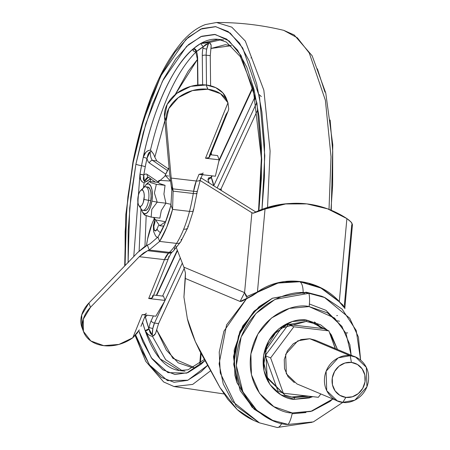 <?xml version="1.0" encoding="UTF-8"?>
<svg xmlns="http://www.w3.org/2000/svg" width="450" height="450" viewBox="0 0 450 450"><rect width="100%" height="100%" fill="white"/><g stroke="black" fill="none" stroke-linecap="round" stroke-linejoin="round"><path stroke-width="0.67" d="M145.001 210.583A11.857 4.461 -83.3 0 0 150.733 200.604L148.551 200.351A11.857 4.461 96.7 0 1 142.819 210.33A11.857 4.461 96.7 0 1 140.169 206.438M144 199.434A8.303 3.122 96.7 0 1 139.044 205.796A8.303 3.122 96.7 0 1 138.043 196.931L138.763 193.905L139.832 191.531L141.075 190.164L142.312 190.024L143.353 191.126L144.039 193.297L144.27 196.217L143.28 202.461L142.217 204.834L140.968 206.201L139.731 206.342L138.69 205.239L138.004 203.068L138.043 196.931A8.303 3.122 96.7 0 1 140.979 190.232A8.303 3.122 96.7 0 1 144 199.434L148.551 200.351L144 199.434M141.474 209.436A11.857 4.461 -83.3 0 0 148.551 200.351A11.857 4.461 -83.3 0 0 144.231 187.206M144.242 214.217L145.322 215.393L151.155 217.119L151.796 209.391L157.208 202.168L151.909 201.099A15.126 5.687 96.7 0 1 142.881 212.687M153.686 217.412L154.468 219.696L165.628 221.777L159.66 225.731L153.816 217.429M159.66 225.731L163.822 226.108M171.073 204.368L165.915 203.186L161.319 210.499L159.862 218.138L151.155 217.119L159.862 218.138L161.319 210.499L165.915 203.186L157.208 202.168L154.406 192.999L156.347 184.314L165.06 185.333L163.929 194.102L165.915 203.186L171.073 204.368M144.512 214.976L151.155 217.119L151.796 209.391L157.208 202.168L165.915 203.186L163.929 194.102L165.06 185.333L160.037 183.696L158.141 182.43L149.434 181.412L158.141 182.43L160.037 183.696L165.06 185.333L156.347 184.314L150.519 182.588L149.434 181.412L145.789 184.821M157.905 182.402L165.51 175.669L170.46 181.035L159.064 180.349L157.776 182.385M168.626 176.034L165.51 175.669M162.804 226.097L163.822 226.114M146.396 184.331A15.126 5.687 96.7 0 1 151.909 201.099L157.208 202.168L154.406 192.999L156.347 184.314L150.519 182.588L149.434 181.412M142.093 189.956A11.857 4.461 96.7 0 1 145.772 186.801A11.857 4.461 96.7 0 1 148.551 200.351L150.733 200.604A11.857 4.461 -83.3 0 0 147.96 187.054M141.3 209.211L142.228 211.68L144.124 213.688L146.379 213.424L148.652 210.943L150.593 206.612L151.909 201.099L152.393 195.238L151.982 189.922L150.733 185.957L148.832 183.954L146.576 184.213L144.309 186.699M147.78 187.031L149.811 188.736L150.795 191.841L151.116 196.009L150.733 200.604L149.704 204.93L148.185 208.322L146.402 210.274L144.636 210.476M288.647 203.597A104.057 96.21 86.6 0 0 256.095 211.849A104.057 96.21 86.6 0 0 253.401 213.154L265.033 209.031A104.057 96.21 -93.4 0 1 291.229 203.445A104.057 96.21 -93.4 0 1 306.872 203.889L327.617 208.851L346.894 218.593L351.146 222.109L352.429 224.719M343.946 307.322L339.199 301.731L320.918 288.067L299.835 281.739A14.822 5.574 96.7 0 1 303.148 291.921A14.822 5.574 -83.3 0 0 299.835 281.739L278.044 283.061L257.653 292.207L252.529 295.633L243.428 300.426L241.515 301.326L240.081 301.449L185.327 278.466L183.932 297.118L187.352 318.656C188.679 324.394 191.351 332.077 195.379 341.713L199.778 351.045L219.988 387.585L227.942 399.454L237.178 409.539A74.121 68.282 112.8 0 0 254.025 420.553M277.222 427.5A14.822 5.574 -83.3 0 0 281.756 423.309A14.822 5.574 96.7 0 1 277.222 427.5A14.822 5.574 96.7 0 1 276.587 427.337L259.436 422.843L232.447 401.372L223.251 383.946L219.105 363.831L226.575 324.911L246.735 298.446L223.954 331.132L219.229 352.069L220.269 372.994L236.183 406.041L259.436 422.843L255.285 421.099M244.991 293.681L246.066 296.224L246.971 296.522L246.735 298.446L240.081 301.449L185.327 278.466L185.439 272.987L183.864 267.137L175.382 245.188L183.864 267.137L244.581 292.629L251.893 212.726L199.822 180.315L251.893 212.726L244.581 292.629L183.864 267.137L185.439 272.987L183.932 297.118L187.352 318.656L195.379 341.713L219.988 387.585L237.178 409.539L253.558 420.345L255.538 421.206M351.737 224.708L344.447 304.29L344.841 307.929L352.474 224.516M343.907 307.271L339.3 301.539L321.103 287.893L299.796 281.458L277.757 282.819L257.439 291.977L265.033 209.031L285.666 203.951L306.872 203.889A104.057 96.21 -93.4 0 1 346.894 218.593L339.3 301.539L346.894 218.593L349.307 220.371M201.066 177.913L255.808 211.984L201.066 177.913M253.356 213.171L252.827 213.182M261.996 210.178L253.401 213.154L251.893 212.726L253.339 213.176M253.176 213.216L256.095 211.849L279.692 204.587L289.474 203.546M257.653 292.207L257.439 291.977L257.653 292.207L246.735 298.446L246.971 296.522L257.439 291.977L265.033 209.031L263.25 209.706M339.199 301.731L343.08 305.156L344.796 307.941L339.3 301.539C318.223 278.578 282.341 274.298 257.439 291.977L246.971 296.522L244.581 292.629L240.081 301.449L244.581 292.629M352.086 223.324L350.055 221.012M253.401 213.154L252.782 213.182M273.111 284.484L280.159 282.589M285.834 281.689L299.835 281.739M309.257 283.579L321.536 288.382M193.14 209.706A5.929 1.929 -165.3 0 1 193.41 210.6A5.929 1.929 -165.3 0 1 189.512 211.376A76.607 28.806 96.7 0 1 183.684 229.168A5.929 3.246 22 0 0 187.779 227.751A5.929 3.246 -158 0 1 183.684 229.168A76.607 28.806 -83.3 0 0 189.512 211.376L172.581 209.402A76.607 28.806 96.7 0 1 159.621 241.419L176.552 243.399A76.607 28.806 -83.3 0 0 183.684 229.168A76.607 28.806 96.7 0 1 176.552 243.399L159.621 241.419L149.22 250.003L147.617 250.695L168.547 253.142A76.607 28.806 -83.3 0 0 169.408 252.36L149.22 250.003L169.408 252.36A76.612 28.811 -83.3 0 0 176.552 243.399A5.929 4.32 32.2 0 0 180.72 241.808A5.929 4.32 -147.8 0 1 176.552 243.399A76.612 28.811 96.7 0 1 169.408 252.36A5.929 5.018 46.7 0 0 173.194 251.196L172.226 252.073C171.647 252.18 170.426 254.216 168.559 258.176L152.814 297.056M165.026 175.646A66.561 25.031 96.7 0 1 169.059 167.681L165.026 175.646M154.316 218.655L152.156 223.391A43.02 16.178 96.7 0 0 146.453 245.593L147.578 239.023L152.156 223.391A43.02 16.178 96.7 0 1 154.192 218.897M158.524 225.405L157.056 229.033A7.414 4.056 22 0 0 160.56 232.701A7.414 4.056 -158 0 1 157.056 229.033L158.524 225.405M155.126 221.372L153.838 226.373L154.215 229.832L155.548 230.934L157.056 229.033A5.186 1.952 96.7 0 1 154.215 229.832A5.186 1.952 96.7 0 1 154.637 222.581L155.126 221.372M154.609 220.545A7.414 4.056 22 0 0 154.637 222.581A7.414 4.056 -158 0 1 154.609 220.545M227.824 111.752L226.164 114.266L209.599 155.171L208.974 157.59L205.521 158.22L219.167 159.812L215.37 176.231L199.001 174.319L196.296 181.001L171.197 178.071L166.072 121.039L168.773 108.641L178.307 97.622L192.42 90.596L207.765 89.229L206.173 84.988L207.765 89.229L220.494 93.696L227.97 102.797L205.521 158.22A5.929 3.246 22 0 0 209.621 156.797M171.838 190.209L170.927 204.981L171.838 190.209L171.281 186.244L173.115 191.138L172.581 209.402L189.512 211.376A76.607 28.806 -83.3 0 0 193.264 193.489L173.115 191.138L171.197 178.071L196.296 181.001L193.607 191.273L172.704 188.831L173.115 191.138L193.264 193.489A76.607 28.806 -83.3 0 0 193.607 191.273L172.704 188.831L171.197 178.071L166.072 121.039L164.486 116.797L169.611 173.829L171.281 186.244L169.611 173.829L164.486 116.797L166.072 121.039A32.518 24.311 -20.5 0 1 207.765 89.229L206.173 84.988L190.828 86.355L176.715 93.381L167.181 104.4L164.486 116.797A32.518 24.311 159.5 0 1 206.173 84.988L207.906 89.246A32.518 24.311 -20.5 0 1 227.97 102.797L226.479 98.814M137.846 332.353L132.789 337.793A32.614 24.384 -20.5 0 1 104.006 345.69L103.753 345.662A32.614 24.384 -20.5 0 1 83.582 331.813A32.614 24.384 -20.5 0 1 90.495 307.271L88.909 303.03L137.711 252.461L144.135 247.005L147.386 245.109L137.711 252.461L88.909 303.03L90.495 307.271L139.297 256.697L143.432 253.08L147.617 250.695L168.547 253.142L164.447 259.633L139.297 256.697L164.447 259.633L148.697 298.519L165.071 300.431L155.818 316.215L142.178 314.618L132.789 337.793L118.935 344.424L103.753 345.662L90.827 340.959L83.424 331.374L83.306 319.179L90.495 307.271L139.297 256.697L147.617 250.695L149.22 250.003L147.386 245.109L150.075 243.838L157.961 236.998L150.075 243.838M146.273 313.2A5.929 3.246 -158 0 1 142.178 314.618L155.818 316.215L165.071 300.431L163.479 296.19L153.63 295.043L163.479 296.19L165.071 300.431L148.697 298.519L152.151 297.889L152.775 295.47M83.582 331.819L81.996 327.577A32.614 24.384 159.5 0 1 88.909 303.03L81.714 314.938L82.046 327.713M226.918 100.136L222.874 92.891L215.73 87.649L206.319 85.005A32.518 24.311 159.5 0 1 226.485 98.826M217.575 155.571L210.454 154.738L217.575 155.571L219.167 159.812L217.575 155.571M171.574 188.117L171.281 186.244L173.115 191.138L172.581 209.402L170.927 204.981A69.789 26.241 96.7 0 1 170.471 206.741L165.172 222.93L158.664 235.912A69.789 26.246 96.7 0 1 157.961 236.998L159.621 241.419L166.759 227.171L172.581 209.402L170.927 204.981L170.471 206.741C167.338 218.599 163.401 228.319 158.664 235.912L157.961 236.998L159.621 241.419L149.22 250.003L147.386 245.109L148.731 244.479M140.946 326.363L145.541 315.011M209.638 156.757L228.206 110.908L228.746 109.091L227.97 102.797L228.746 109.091L228.431 110.289M202.455 173.689L199.001 174.319L215.37 176.231L219.167 159.812L205.521 158.22L227.97 102.797M142.178 314.618L132.789 337.793L139.32 329.895M203.096 172.901A5.929 3.246 -158 0 1 199.001 174.319L196.296 181.001A5.929 3.246 22 0 0 200.391 179.584A5.929 3.246 -158 0 1 196.296 181.001A20.756 7.802 -83.3 0 0 193.607 191.273A5.929 0.461 8.5 0 0 197.319 191.396A5.929 0.461 -171.5 0 1 193.607 191.273A76.607 28.806 96.7 0 1 193.264 193.489A5.929 0.624 9.1 0 0 196.993 193.517A5.929 0.624 -170.9 0 1 193.264 193.489A76.607 28.806 96.7 0 1 189.512 211.376A5.929 1.929 14.7 0 0 193.41 210.6M200.368 177.953A5.929 3.246 -158 0 1 200.391 179.584M196.914 191.154A5.929 0.461 -171.5 0 1 197.319 191.396L193.416 210.572L187.802 227.706L180.743 241.768L173.194 251.196M196.599 193.202A5.929 0.624 -170.9 0 1 196.993 193.517M187.763 226.119A5.929 3.246 -158 0 1 187.779 227.751M181.181 239.248A5.929 4.32 -147.8 0 1 180.72 241.808M174.589 247.517A5.929 5.018 -133.3 0 1 173.194 251.201A5.929 5.018 -133.3 0 1 169.408 252.36A76.607 28.806 96.7 0 1 168.547 253.142A5.929 5.079 49 0 0 172.237 252.067A5.929 5.079 -131 0 1 168.547 253.142A20.756 7.802 -83.3 0 0 164.447 259.633A5.929 3.246 22 0 0 168.542 258.216A5.929 3.246 -158 0 1 164.447 259.633L148.697 298.519A5.929 3.246 22 0 0 152.797 297.101M168.525 256.584A5.929 3.246 -158 0 1 168.542 258.216M350.218 355.702L355.708 357.142L366.328 367.318L366.936 386.814L354.853 400.185L342.832 402.322C349.071 404.004 365.321 398.779 368.353 381.561C370.789 364.275 356.749 355.511 350.218 355.702L351.422 362.424A17.792 16.386 -67.2 0 1 365.023 381.819A17.792 16.386 -67.2 0 1 345.881 397.389L342.832 402.322L345.881 397.389L339.829 395.325L335.115 390.915L332.466 384.829L332.28 377.994L334.586 371.452L339.036 366.193L344.947 363.026L351.422 362.424L357.474 364.489L362.188 368.899L364.838 374.985L365.023 381.819L362.717 388.361L358.273 393.621L352.361 396.787L345.881 397.389A17.792 16.386 -67.2 0 1 332.28 377.994A17.792 16.386 -67.2 0 1 351.422 362.424L350.218 355.702C343.98 354.021 327.724 359.246 324.697 376.464C322.262 393.75 336.296 402.514 342.832 402.322L337.343 400.882L326.723 390.713L326.115 371.211L338.197 357.84L350.218 355.702L309.791 338.738L350.218 355.702M355.708 357.142L315.281 340.172L309.791 338.738L301.157 339.536L293.276 343.761L287.347 350.769L284.271 359.494L284.518 368.612L288.056 376.723L294.339 382.601M320.85 393.958L318.353 397.305L283.326 393.216L270.63 357.902L293.85 326.784L328.877 330.874L335.233 348.548L328.877 330.874L323.449 328.596L328.877 330.874L293.85 326.784L288.422 324.506L265.202 355.624L277.903 390.938L283.326 393.216L277.903 390.938L265.202 355.624L270.63 357.902L265.202 355.624L288.422 324.506L293.85 326.784L270.63 357.902L283.326 393.216L318.353 397.305L320.85 393.958M315.608 340.312L309.791 338.738L297.776 340.869L285.688 354.24L286.301 373.742L296.921 383.912L337.343 400.882M323.449 328.596L288.422 324.506L323.449 328.596M300.071 340.363L300.499 339.744M339.491 321.244L338.293 320.957L339.491 321.244M337.787 320.856L337.371 320.782L337.787 320.856M337.5 315.54L336.718 315.647M346.382 332.876L347.698 332.916L346.382 332.876M284.287 394.937L294.109 397.659L308.767 396.186L294.109 397.659L285.131 395.308L267.761 378.675L263.97 363.414L266.766 346.787L275.366 333.169L286.526 324.917L306.18 321.424L315.157 323.781L323.156 328.562L315.157 323.781L306.242 321.441A1.485 0.557 96.7 0 1 306.18 321.424L315.157 323.781M331.796 338.996L335.391 348.615L331.796 338.996M312.767 396.652L309.071 397.986L294.407 399.341C283.314 399.668 259.481 384.789 263.616 355.438C268.757 326.205 296.353 317.334 306.945 320.192A1.485 0.557 96.7 0 1 306.248 321.441A1.485 0.557 -83.3 0 0 306.945 320.192L320.653 324.861L327.572 330.328L306.945 320.192L292.286 321.548L278.899 328.725L268.836 340.622L263.616 355.438L264.037 370.912L270.039 384.688L280.704 394.673L294.407 399.341A1.485 0.557 -83.3 0 0 294.109 397.659A1.485 0.557 96.7 0 1 294.407 399.341L312.756 396.652M337.5 349.498L329.411 332.364L331.318 334.845L337.5 349.504M308.931 293.316L324.371 297.366L349.746 318.229L358.442 337.146L360.63 360.096L356.243 330.525L342.129 309.144L324.9 297.591L308.931 293.316A17.792 6.688 96.7 0 1 309.099 306.591L334.536 318.049L345.999 333.388L351.163 355.236L349.909 344.79L341.843 326.278L327.516 312.868L309.099 306.591A17.792 6.688 -83.3 0 0 308.931 293.316C291.392 288.585 245.678 303.277 237.156 351.703C230.304 400.326 269.792 424.969 288.163 424.429L313.346 421.903L342.9 402.328L313.346 421.903L288.163 424.429A17.792 6.688 -83.3 0 0 292.252 412.942A17.792 6.688 96.7 0 1 288.163 424.429L272.728 420.384L256.731 410.248L242.854 391.776L236.34 365.535L241.144 336.932L255.938 313.509L275.13 299.323L308.931 293.316L306.27 292.202L308.931 293.316M324.371 297.366L321.711 296.246L306.27 292.202L323.032 296.826M332.803 398.976L310.714 411.48L292.252 412.942L273.836 406.671L259.509 393.255L251.443 374.743L250.875 353.953L257.889 334.046L271.418 318.054L289.401 308.413L309.099 306.591C294.868 302.754 257.788 314.674 250.875 353.953C245.323 393.39 277.346 413.376 292.252 412.942L311.951 411.12L329.934 401.479L332.809 398.981M293.13 397.254L295.071 397.153M322.476 328.483L314.471 321.941M272.368 298.26L259.076 306.664L242.696 326.031L234.203 350.134L234.889 375.311L236.914 382.534M300.285 292.956L304.622 293.299M292.404 396.945L305.837 395.843L292.404 396.945L294.109 397.659L285.131 395.308L267.216 377.359L265.635 350.511L281.261 328.157L306.242 321.441A1.485 0.557 -83.3 0 1 306.18 321.424M317.683 325.209L322.183 328.449L314.303 323.432M267.975 381.403L268.931 382.832M309.397 304.003L325.941 310.32L342.135 326.7M305.989 412.549L292.101 413.775M272.306 298.288L254.036 311.203L239.94 331.352L233.482 356.647L236.925 382.573L233.758 357.216L240.334 331.464L254.689 310.95L272.306 298.288L306.27 292.202L272.469 298.209L253.277 312.396L238.483 335.812L233.679 364.421L240.199 390.656L254.076 409.134L270.067 419.265L272.728 420.384M271.406 419.811L252.135 407.312L236.925 382.573M154.822 157.151L164.846 120.78L154.822 157.14L156.786 160.931L168.373 168.874L156.791 160.931L152.696 160.453A11.857 4.461 96.7 0 1 150.266 151.672L148.86 152.837L147.971 154.564L146.976 158.349A14.822 5.574 -83.3 0 0 149.417 163.001L165.696 174.161L149.417 163.001A14.822 5.574 96.7 0 1 146.976 158.349A163.789 61.588 -83.3 0 0 145.282 166.652A163.789 61.588 -83.3 0 0 143.752 175.067L139.972 174.201L141.536 165.639L145.282 166.652L143.752 175.067A14.822 5.574 96.7 0 1 147.206 174.454L158.079 181.907L147.206 174.454A2.964 2.694 124.4 0 0 148.224 177.199A2.964 2.694 -55.6 0 1 147.206 174.454A14.822 5.574 -83.3 0 0 143.752 175.067L143.359 178.47L143.595 180.118L144.529 181.429L148.376 177.3A11.857 4.461 96.7 0 0 144.529 181.429L145.215 182.07L146.942 181.322L150.671 178.639L145.215 182.07L144.529 181.429M210.819 49.584L210.268 55.665L210.6 85.798L210.268 55.665L206.173 55.187A11.857 4.461 96.7 0 1 206.73 49.084A2.964 0.534 -169.1 0 1 202.984 48.066A14.822 5.574 -83.3 0 0 202.286 55.693L202.607 84.752L202.286 55.693A14.822 5.574 96.7 0 1 202.984 48.066A14.822 5.574 96.7 0 1 203.259 46.761A14.822 5.574 -83.3 0 0 202.984 48.066A2.964 0.534 10.9 0 0 206.73 49.084A11.857 4.461 96.7 0 1 208.609 43.273L205.403 44.696L203.259 46.761A163.789 61.588 -83.3 0 0 196.493 51.587A14.822 5.574 96.7 0 1 197.651 59.001L197.938 84.96L197.651 59.001A2.964 0.883 179.4 0 0 197.415 59.366A2.964 0.883 -0.6 0 1 197.651 59.001A14.822 5.574 -83.3 0 0 196.493 51.587L195.778 51.671M145.029 316.277L145.322 316.845A14.822 5.574 -83.3 0 0 147.178 315.202A14.822 5.574 96.7 0 1 145.322 316.845A163.789 61.588 -83.3 0 0 148.866 328.742A14.822 5.574 96.7 0 1 149.096 327.403A14.822 5.574 96.7 0 1 151.161 320.709A14.822 5.574 -83.3 0 0 149.096 327.403A2.964 0.534 10.9 0 0 152.843 328.421A11.857 4.461 96.7 0 1 154.496 323.066A2.964 1.811 -155.1 0 1 151.161 320.709L153.377 315.928L151.161 320.709A2.964 1.811 24.9 0 0 154.496 323.066L158.591 323.544L184.252 268.211L158.591 323.544L156.943 328.877M144.124 182.925C140.777 181.311 139.393 178.403 139.972 174.201L133.774 256.539L139.972 174.201A166.753 62.708 96.7 0 1 141.536 165.639A4.449 0.799 -169.1 0 1 135.917 164.109L129.679 208.142L128.098 262.418M138.774 330.874L151.335 357.806L167.94 372.617L186.598 373.129L204.953 360.579L200.964 364.365L187.841 372.673L174.982 374.512L162.883 369.816L152.01 358.768L142.785 341.786L138.774 330.879M179.347 370.541A166.753 62.708 96.7 0 1 145.181 330.654A166.753 62.708 96.7 0 1 142.588 322.307L145.181 330.654L147.808 334.131L149.968 335.599L152.533 336.488L165.639 359.662L182.16 370.699L165.639 359.662L152.533 336.488L154.541 334.941L155.514 333.546L156.735 330.064L172.856 358.307L193.838 367.369L191.548 367.408L178.183 362.818L166.376 350.151L156.735 330.064L156.938 328.899L155.514 333.546L153.236 335.891L152.303 335.143L152.843 328.421L154.496 323.066L158.58 323.561M223.965 393.936L174.037 386.544L192.713 384.401L210.786 370.631L192.713 384.401L173.998 386.533M207.743 365.243L187.886 380.222L167.479 380.627L149.304 364.753L135.72 335.104L140.406 348.069L150.058 365.827L161.426 377.381L174.077 382.292L187.521 380.363L201.246 371.683L207.743 365.243M125.066 265.562L126.681 208.524L133.222 162.264A4.449 0.799 -169.1 0 1 132.953 161.893A4.449 0.799 10.9 0 0 133.222 162.264L143.55 120.263L160.841 75.859L185.946 39.42L200.683 29.121L215.809 26.674L230.203 33.064L242.758 48.06L259.532 97.071L264.786 155.689L261.984 209.357L264.426 177.272L264.504 143.477L261.9 112.028L256.719 84.127L249.159 60.851L239.513 43.099L228.139 31.545L215.488 26.634L202.044 28.558L188.319 37.243L174.842 52.352L162.129 73.311L150.671 99.304L140.912 129.341L133.222 162.264L127.896 196.813L125.145 231.649L125.066 265.562M144.377 181.389L143.752 175.067A2.964 0.388 9.8 0 0 139.972 174.201L140.58 179.466L141.941 181.682L144.118 182.942L143.387 187.937L144.118 182.942L145.215 182.07M140.963 208.699L139.129 251.044L140.963 208.699M204.322 359.483L188.072 369.771L179.533 370.564L160.026 358.847L145.181 330.654C146.267 333.405 148.714 335.346 152.528 336.476M231.401 45.72L211.067 48.426L211.151 45.169L210.69 43.875L209.244 42.525L220.809 39.791L209.244 42.525L204.047 42.637L200.559 43.571L218.216 39.313L223.678 39.949M211.365 176.934L211.32 177.626L212.141 175.854L211.32 177.626L207.939 179.781L209.143 182.942A30.364 11.419 -83.3 0 0 207.939 179.781L208.53 177.896L210.988 177.412L207.939 179.781L211.32 177.626A33.317 12.527 96.7 0 1 213.744 185.771L254.475 97.954A14.822 5.574 96.7 0 1 255.127 96.683A14.822 5.574 -83.3 0 0 254.475 97.954L213.75 185.805M150.638 178.852L150.21 181.502L150.638 178.852M146.183 215.713L144.951 246.476L146.183 215.713M221.361 190.541L221.147 188.668L257.625 110.019L221.147 188.668L221.355 190.541M220.652 189.394L220.252 189.855M211.365 154.845L211.337 152.556L211.365 154.845M231.396 45.72L225.304 44.702L211.067 48.426L210.825 49.562L211.151 45.169L209.751 42.924L208.609 43.273L206.73 49.084A11.857 4.461 -83.3 0 0 206.173 55.187L210.268 55.642M251.297 57.634L250.954 57.96M330.941 210.144L332.64 185.237L332.719 151.447L330.12 119.992M324.939 92.093L317.379 68.822M283.748 30.347L297.394 37.839L309.268 52.999L325.389 100.282L331.02 156.69L329.006 209.374L331.02 156.69L325.389 100.282L309.268 52.999L297.394 37.839L283.748 30.347C261.664 25.026 239.265 22.41 216.551 22.5L231.789 27.157L245.317 41.068L263.852 90.208L270.101 151.071L267.542 207.433L270.101 151.071L263.852 90.208L245.317 41.068L231.789 27.157L216.551 22.5L205.414 24.559C197.73 27.405 190.333 32.726 183.223 40.511C160.734 66.296 143.977 106.763 132.947 161.899L125.854 214.324L124.706 265.933M150.165 151.672L146.976 158.349L143.257 157.179C150.609 122.22 166.989 71.623 193.669 48.488L193.101 50.439L193.978 51.384L195.919 52.031C176.816 71.426 161.668 104.091 150.469 150.019L147.926 150.688L145.8 152.426L143.257 157.179L141.536 165.639A166.753 62.708 96.7 0 1 143.257 157.179L146.976 158.349L145.282 166.652L141.536 165.639A4.449 0.799 10.9 0 1 135.917 164.109L145.845 123.778L162.484 81.157L186.654 46.333L200.824 36.619L215.342 34.509L229.118 40.939L241.088 55.62L256.939 103.061L261.737 159.356L258.879 210.611L261.377 178.464L261.45 146.143L258.964 116.072L254.014 89.392L246.78 67.134L237.555 50.158L226.682 39.105L214.583 34.414L201.724 36.253L188.601 44.556L175.714 59.006L163.558 79.043L152.601 103.905L143.269 132.626L135.917 164.109L130.821 197.145L128.188 230.462L128.115 262.778M150.666 150.266L150.463 150.036C146.672 150.756 144.27 153.135 143.257 157.179C153.259 108.557 173.857 64.148 193.669 48.488A166.753 62.708 96.7 0 1 200.559 43.571A166.753 62.708 96.7 0 1 218.407 39.336M197.415 59.49L175.185 94.612L188.269 71.111L197.415 59.484M150.851 150.531L151.189 151.104L150.266 151.678L151.189 151.104L153.529 153.99L154.822 157.14L153.529 153.99L150.469 150.019C161.668 104.091 176.816 71.426 195.919 52.031L196.003 52.014M206.173 55.187L206.505 85.028L206.173 55.187A2.964 0.883 179.4 0 0 202.286 55.693A2.964 0.883 -0.6 0 1 206.173 55.187M256.455 103.236L217.17 187.937L256.455 103.236M219.009 189.079L220.832 189.174L219.009 189.079M252.051 89.803L218.751 161.595L252.051 89.803A2.964 1.811 -155.1 0 1 252.101 88.853A2.964 1.811 24.9 0 0 252.051 89.803A14.822 5.574 -83.3 0 0 252.928 87.609A14.822 5.574 96.7 0 1 252.051 89.803M200.908 353.244L200.925 354.819A14.822 5.574 96.7 0 1 200.07 363.212A14.822 5.574 -83.3 0 0 200.925 354.819L200.908 353.244M182.306 263.109L165.037 300.341L182.306 263.109M164.706 301.05L154.496 323.066L164.706 301.05M177.474 250.599L156.696 295.397L177.474 250.599M162.579 296.089L180.292 257.901L162.579 296.089M150.266 151.672A11.857 4.461 -83.3 0 0 152.696 160.453L167.456 170.572L152.696 160.453A2.964 2.694 124.4 0 0 149.417 163.001A2.964 2.694 -55.6 0 1 152.696 160.453L156.791 160.931M152.843 328.421A2.964 0.534 -169.1 0 1 149.096 327.403A14.822 5.574 -83.3 0 0 148.866 328.742L149.94 332.213L150.862 333.877L152.303 335.143A11.857 4.461 96.7 0 1 152.843 328.421M149.383 177.638A2.964 2.694 -55.6 0 1 148.224 177.199M255.724 99.501A2.964 1.811 -155.1 0 1 254.475 97.954A2.964 1.811 24.9 0 0 255.724 99.501M200.689 355.185A2.964 0.883 -0.6 0 1 200.925 354.819A2.964 0.883 179.4 0 0 200.689 355.185M145.029 316.282L145.322 316.845L144.394 317.852L145.322 316.845L148.866 328.742A2.964 2.16 -18.9 0 1 145.181 330.654L148.866 328.742L152.297 335.149L153.236 335.891M195.924 52.02C192.881 51.126 192.127 49.95 193.669 48.488L200.559 43.571L203.259 46.761L196.493 51.587A2.964 2.548 49.9 0 0 193.669 48.488L196.493 51.587L195.722 51.632L197.415 59.355L197.696 84.988M209.751 42.924L208.603 43.267L203.259 46.761L200.559 43.571L209.402 42.604M203.096 174.302L202.331 174.797L203.243 174.814M211.303 177.671L210.555 177.795L211.168 177.114L213.744 185.771M142.92 210.347L145.102 210.6M138.881 205.571L141.244 209.121M142.582 212.282L144.163 214.667M140.642 190.502L143.758 187.588M145.671 186.784L147.853 187.042M291.308 203.439L288.714 203.591M259.436 422.843L277.172 427.494L312.075 422.297M344.835 307.901L344.801 308.621M344.914 308.632L344.835 307.963M154.699 220.331L153.371 225.472L153.585 231.491L155.576 235.912L157.472 237.707M202.365 174.713L200.407 179.544L197.319 191.391M174.037 386.544L163.671 381.971L145.755 361.333L135.191 335.678M179.533 370.564L184.989 371.205M331.256 210.274L332.798 144.861L325.766 93.032L312.148 55.766L294.171 34.954L283.781 30.358M258.531 210.757L261.371 158.344L253.232 88.751L240.311 56.638L226.311 42.036L218.216 39.313M177.294 250.138L156.324 295.358M155.391 182.109L148.258 177.221M211.162 177.109L211.77 175.809M219.139 159.913L252.799 87.126M200.661 352.777L199.783 363.442M261.293 96.564L259.031 94.483"/></g></svg>
